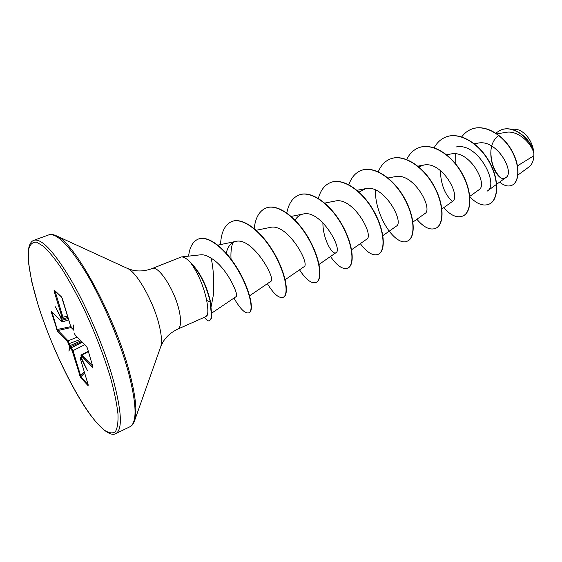 <?xml version="1.0" encoding="UTF-8"?>
<svg xmlns="http://www.w3.org/2000/svg" width="562" height="562" viewBox="0 0 562 562"><rect width="100%" height="100%" fill="white"/><g stroke="black" fill="none" stroke-linecap="round" stroke-linejoin="round"><path stroke-width="0.84" d="M517.981 174.993L528.947 166.97C531.968 164.624 533.612 160.873 533.886 155.716L533.844 153.089C530.718 141.828 517.096 130.061 505.842 132.358L496.977 133.882M152.112 268.559L181.322 256.946C184.139 256.764 187.589 259.096 191.656 263.936L191.502 264C199.686 272.661 205.741 284.534 209.675 299.623L210.469 301.794L211.755 315.542L211.347 318.317L209.521 320.846L211.038 318.45L211.445 315.682L210.153 301.935L206.683 300.494C208.01 307.793 208.207 312.697 207.287 315.205L205.516 316.792L177.74 329.107C181.048 327.21 181.47 320.797 178.997 309.866C174.304 289.254 158.196 264.892 152.112 268.559C145.052 271.144 138.371 271.636 132.077 270.034L126.998 268.222M191.656 263.936L191.691 263.754C199.924 272.38 206.022 284.288 209.984 299.483L210.469 301.794M191.502 264C198.105 273.553 203.001 284.92 206.184 298.099L206.683 300.494M211.214 306.304L213.609 293.75C214.045 278.633 213.209 266.788 211.101 258.218C207.301 255.668 203.851 254.53 200.753 254.797L181.322 256.946M51.866 311.875L57.275 329.669L68.135 340.839L70.369 346.389L69.463 346.318L67.651 341.752L57.577 331.362L51.29 312.065L51.444 311.355L61.469 321.359L60.865 317.944L55.462 306.859L60.942 317.446L61.932 318.387L62.073 317.474L54.064 290.976L54.128 289.992L61.63 297.15M80.942 340.881L69.323 345.911M62.059 318.605L61.075 317.537M517.539 165.818L533.886 155.716M498.733 135.442C481.325 147.869 496.717 185.137 505.884 177.557C515.178 172.464 497.026 138.8 477.981 143.127L474.321 143.774M469.818 196.37L478.972 189.766C488.406 184.736 469.783 149.569 451.026 153.96L446.621 154.754M441.922 208.966L452.417 201.456C461.493 196.77 442.266 160.641 423.615 165.095L418.599 167.047M412.965 222.032L424.9 213.567C433.583 209.233 413.667 172.134 395.191 176.644L388.033 177.985M382.884 235.611L396.358 226.128C404.605 222.215 383.951 184.048 365.707 188.621L359.076 192.099M351.608 249.718L366.74 239.159C374.461 235.696 353.105 196.461 335.093 201.063L324.766 203.079M322.897 222.685C322.764 239.314 332.627 255.626 335.985 252.689C343.136 249.676 320.958 209.359 303.29 213.989C299.75 214.726 296.968 216.848 294.938 220.36M285.187 279.686L304.021 266.746C310.54 264.302 287.519 222.777 270.217 227.427L256.237 230.272M249.352 295.963L270.779 281.365C276.56 279.49 252.703 236.792 235.808 241.414C230.856 242.629 227.631 246.683 226.149 253.581M211.804 313.055L236.18 296.581C239.433 295.907 226.732 266.978 211.101 258.218M231.08 259.693C230.603 253.111 231.186 247.392 232.83 242.538M452.508 201.393C444.949 194.916 440.889 184.596 440.313 170.427M456.049 146.984C477.812 141.877 499.47 184.336 487.31 191.059L496.492 184.392M499.983 176.995C493.801 170.609 490.774 161.821 490.886 150.616M533.717 151.768C532.86 145.558 530.43 140.135 526.411 135.491C522.028 130.791 517.567 128.733 513.022 129.33L512.115 129.485M455.782 164.013L455.677 153.847M461.739 136.868C464.353 133.299 467.556 130.749 471.356 129.225C484.416 123.879 502.365 134.367 511.357 150.23C520.517 166.085 519.162 182.334 511.799 185.341C508.041 186.823 504.009 185.727 499.688 182.06M495.782 133.075L500.517 130.159C514.026 124.083 531.764 140.275 533.837 153.026L533.844 153.089M471.462 129.183L471.567 129.141C484.634 123.795 502.583 134.276 511.575 150.138C520.728 165.994 519.372 182.243 512.01 185.249L511.905 185.291M500.623 130.117L500.728 130.075C513.647 124.286 530.76 138.877 533.682 151.522L533.837 153.026M206.416 316.216L207.287 315.205M54.128 289.992L61.483 296.905L62.452 298.872L70.51 325.798L72.674 329.058L73.868 324.836L73.264 330.231M74.072 332.859L75.315 335.268L86.66 346.564M75.153 335.008L86.393 346.22L87.356 348.004M87.405 348.166L92.92 366.909L92.674 367.548L92.87 366.733M92.674 367.548L81.392 355.915L81.799 358.739M81.848 358.893L87.517 370.702L81.834 359.715M81.687 359.603L80.78 358.661L80.556 359.336M80.598 359.49L88.192 384.851L88.065 385.63L80.57 377.516L72.105 350.646L70.032 347.457L68.943 351.194L69.463 346.318M469.86 196.812C476.759 203.992 483.151 206.444 489.038 204.182C498.339 200.262 499.527 180.24 489.017 161.659C478.662 143.015 459.084 131.536 445.666 137.107C440.798 139.095 436.969 142.643 434.166 147.764M443.692 207.701C450.626 215.457 456.99 218.239 462.8 216.047C471.729 212.303 472.445 192.134 461.704 173.215C451.11 154.241 431.595 142.383 418.416 147.862C413.281 149.977 409.354 153.904 406.635 159.643M416.878 219.257C423.748 227.399 429.986 230.434 435.599 228.355C444.128 224.8 444.338 204.484 433.351 185.214C422.505 165.895 403.059 153.63 390.147 159.018C384.829 161.224 380.874 165.474 378.289 171.775M375.29 189.921C375.226 217.599 396.175 246.999 407.394 241.119C415.48 237.768 415.142 217.304 403.895 197.683C392.782 178.013 373.442 165.319 360.825 170.595C355.247 172.934 351.257 177.641 348.854 184.708M360.333 243.634C367.042 252.605 372.971 256.181 378.107 254.368C385.715 251.249 384.78 230.645 373.266 210.645C361.879 190.602 342.658 177.452 330.372 182.615C324.506 185.116 320.509 190.37 318.373 198.386M330.491 256.497C337.102 265.91 342.834 269.788 347.681 268.13C354.77 265.257 353.203 244.519 341.401 224.14C329.732 203.711 310.653 190.082 298.731 195.098C292.542 197.796 288.573 203.732 286.831 212.928M299.525 269.837C306.03 279.721 311.538 283.922 316.062 282.433C322.581 279.834 320.312 258.963 308.215 238.183C296.244 217.346 277.34 203.219 265.826 208.088C259.279 211.024 255.401 217.831 254.2 228.509M267.372 283.691C273.743 294.067 279.005 298.605 283.164 297.319C289.058 295.008 286.044 274.024 273.638 252.823C261.344 231.572 242.643 216.904 231.586 221.604C224.786 224.758 221.105 232.415 220.536 244.582M233.954 298.085C240.185 308.981 245.165 313.884 248.91 312.816C254.186 310.863 249.619 289.247 237.305 268.966C225.018 248.481 207.814 234.951 198.028 239.187C192.759 241.583 189.626 247.231 188.607 256.139M204.456 317.256C206.437 320.059 208.13 321.26 209.521 320.846M489.144 204.132L489.249 204.083C498.557 200.163 499.744 180.142 489.242 161.561C478.887 142.924 459.309 131.445 445.891 137.016L445.778 137.065M462.912 215.998L463.025 215.948C471.954 212.204 472.677 192.028 461.936 173.117C451.342 154.15 431.827 142.284 418.641 147.771L418.528 147.82M435.719 228.298L435.831 228.249C444.366 224.695 444.577 204.378 433.59 185.116C422.743 165.797 403.305 153.531 390.386 158.927L390.267 158.976M407.513 241.063L407.633 241.007C415.718 237.663 415.388 217.199 404.141 197.578C393.035 177.908 373.695 165.214 361.078 170.497L360.952 170.546M378.226 254.312L378.352 254.256C385.968 251.137 385.04 230.525 373.526 210.539C362.146 190.497 342.918 177.353 330.632 182.51L330.498 182.566M347.815 268.067L347.941 268.011C355.036 265.138 353.47 244.4 341.675 224.02C329.999 203.599 310.927 189.977 299.005 194.993L298.865 195.049M316.195 282.37L316.329 282.314C322.855 279.707 320.593 258.843 308.503 238.063C296.525 217.234 277.621 203.107 266.107 207.982L265.966 208.038M283.164 297.319L283.445 297.193C289.346 294.881 286.339 273.898 273.933 252.696C261.639 231.453 242.939 216.784 231.874 221.491L231.727 221.547M249.057 312.746L249.205 312.683C254.481 310.73 249.928 289.114 237.607 268.84C225.327 248.355 208.123 234.825 198.33 239.068L198.175 239.131M533.83 152.899C533.226 146.345 530.781 140.577 526.503 135.583L525.603 134.627M70.369 346.389L70.208 347.674M81.68 341.619L70.65 346.789L73.039 350.625L80.577 375.613L80.57 377.516M61.897 318.45L62.593 321.885M54.064 290.976L55.013 290.94L63.021 317.439L63.07 318.914L67.974 317.389M81.462 354.84L92.639 366.024M80.844 357.601L81.35 357.313M88.192 384.851L80.556 359.413C80.268 358.24 80.373 357.629 80.879 357.58L81.595 358.12M67.566 316.027L62.073 317.474M61.778 318.324L60.956 318.317M72.674 329.058L71.592 327.941M51.444 311.355L61.469 321.359M52.083 312.086L51.29 312.065M86.393 346.22L87.356 348.075L92.92 366.909M70.805 326.648L56.678 329.606M71.255 327.527L58.055 330.477L57.577 331.362M77.219 337.172L68.135 340.839L67.651 341.752M81.392 355.915L81.89 354.98L88.403 351.636M70.032 347.457L70.412 346.473M81.94 359.258L81.167 356.687M84.764 344.696L73.039 350.625L72.105 350.646M84.3 371.932L80.577 375.613L79.656 375.627M88.276 385.16L88.143 384.689M88.206 384.991L88.065 385.63M115.835 433.604C122.72 429.579 121.729 411.166 112.864 378.374C103.963 347.175 87.321 307.976 71.135 280.08C54.029 251.579 41.644 238.309 33.994 240.255C31.479 241.049 29.709 243.704 28.69 248.235L28.163 258.134L28.493 262.63L31.76 281.759L37.991 304.59C47.756 335.739 63.478 371.405 79.052 397.594C94.606 423.994 109.365 437.735 115.835 433.604L129.984 426.734C137.297 422.505 136.699 404.057 128.192 371.405C119.615 340.361 103.113 301.499 86.808 273.933C69.547 245.784 56.874 232.766 48.775 234.881L33.994 240.255M38.054 304.702C51.669 348.278 77.163 400.214 96.678 422.708L104.356 430.148C108.916 433.126 112.562 433.66 115.315 431.749C117.43 428.335 118.315 422.385 117.971 413.892C116.854 404.015 114.437 392.192 110.728 378.43C104.047 356.111 95.217 333.133 84.23 309.5C76.917 294.643 69.66 281.414 62.445 269.816C55.476 259.511 49.203 251.706 43.625 246.402L36.642 242.194C32.94 241.864 30.355 243.95 28.901 248.474C26.934 259.328 30.503 280.087 38.054 304.702M70.405 346.508L71.107 348.096M160.493 347.372L134.754 420.2C137.353 411.075 135.449 394.594 129.049 370.751C114.374 315.352 74.711 242.981 56.797 236.005C53.502 234.403 50.833 234.024 48.775 234.881M177.74 329.107C170.967 332.381 165.966 336.828 162.727 342.462L160.781 346.557C162.109 341.942 161.526 334.622 159.039 324.59C153.426 301.583 137.107 272.64 127.778 268.587L56.797 236.005M61.609 320.466L68.297 318.464M79.741 339.68L68.683 343.818M71.065 348.573L71.514 347.681L82.305 342.244M84.623 373.006L80.788 376.8L88.136 384.738M81.448 357.636L80.78 358.661M134.754 420.2C133.615 423.678 132.028 425.856 129.984 426.734M505.884 177.557L496.703 184.231M423.615 165.095L417.58 166.204M365.707 188.621L357.018 190.286M335.985 252.689L319.068 264.4M303.29 213.989L291.2 216.398M235.808 241.414L217.515 245.208M68.69 319.792L62.621 321.878L61.63 321.612M88.311 351.32L81.504 354.812M61.672 297.193L70.468 325.721L71.718 328.159M74.029 332.802L75.315 335.268M81.511 354.819C80.991 354.854 80.879 355.472 81.16 356.673"/></g></svg>
